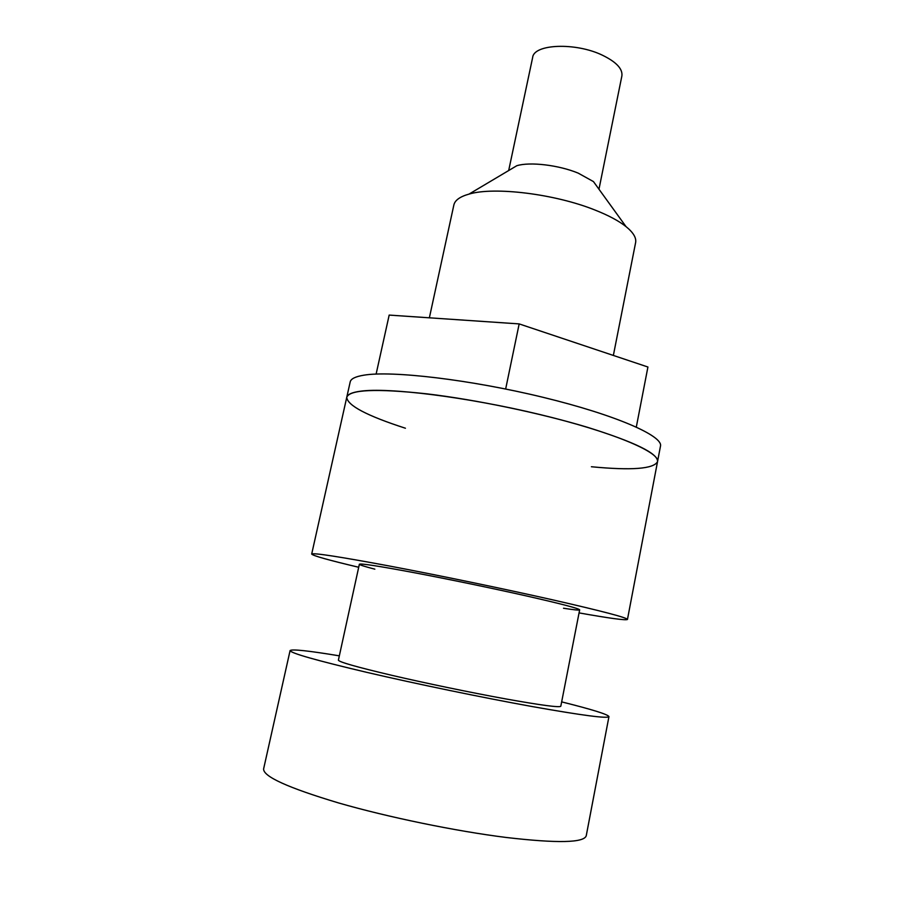 <?xml version="1.0" encoding="UTF-8"?>
<svg xmlns="http://www.w3.org/2000/svg" width="924" height="924" viewBox="0 0 924 924"><rect width="100%" height="100%" fill="white"/><g stroke="black" fill="none" stroke-linecap="round" stroke-linejoin="round"><path stroke-width="1.39" d="M591.406 466.747C631.669 470.605 653.707 468.918 657.53 461.665L660.475 446.153C663.397 436.001 615.534 414.864 542.827 397.262C470.212 379.602 391.522 370.42 363.837 375.19C355.417 376.565 350.866 378.805 350.208 381.901L346.754 397.308C347.378 405.474 366.932 415.788 405.417 428.228M360.268 391.245C351.871 392.411 347.378 394.433 346.754 397.308C349.584 389.558 376.264 388.403 426.819 393.843C475.952 399.676 540.552 413.144 587.445 427.292C634.996 442.169 658.35 453.615 657.53 461.665C660.302 452.24 612.219 431.854 539.327 414.391C466.562 396.893 387.837 387.202 360.268 391.245M563.513 608.235C573.919 609.875 579.302 610.406 579.66 609.852L560.81 706.225C559.713 707.726 541.245 705.278 505.428 698.867C471.055 692.619 425.733 683.229 391.788 675.317C356.803 667.059 339.004 662.011 338.392 660.163L359.367 564.229C359.471 564.887 364.633 566.528 374.832 569.161M561.653 701.882C592.076 709.47 607.842 714.379 608.951 716.597C607.83 718.78 582.201 715.43 532.051 706.525C482.698 697.62 416.123 683.852 366.77 672.349C316.17 660.383 290.621 653.129 290.09 650.565C291.984 648.971 308.397 650.727 339.339 655.844M526.149 595.876C492.411 588.276 447.574 578.99 413.675 572.591C378.701 566.054 360.591 563.27 359.367 564.229C360.591 563.27 378.701 566.054 413.675 572.591C447.574 578.99 492.411 588.276 526.149 595.876C561.272 603.857 579.105 608.512 579.66 609.852C579.105 608.512 561.272 603.857 526.149 595.876M613.363 355.44L635.608 242.631C636.521 237.884 633.321 232.536 626.01 226.599C618.849 220.928 608.593 215.431 595.218 210.129C555.22 193.948 494.294 186.475 469.034 194.098C459.967 196.639 454.908 200.277 453.857 205.001L429.371 317.81M626.01 226.599L593.451 181.589L578.228 173.146C558.835 165.073 529.902 161.642 516.793 165.719L469.034 194.098M598.971 189.235L621.887 75.907C622.788 68.861 616.285 61.954 602.367 55.186C575.548 42.204 533.864 43.971 532.663 57.427L508.685 170.536M579.059 612.901C609.621 618.318 625.744 620.512 627.454 619.461C627.096 617.682 602.332 611.18 553.187 599.965C504.781 589.015 438.969 575.363 389.685 566.066C339.096 556.629 313.097 552.633 311.688 554.065C312.832 555.705 328.505 560.106 358.708 567.267M636.313 427.038L647.92 367.013L519.173 323.908L389.177 315.084L376.126 374.07M519.173 323.908L505.659 389.016M608.951 716.597L586.255 835.7C584.199 842.85 557.472 843.439 506.075 837.456C455.544 831.115 388.057 817.22 338.611 802.956C288.022 787.802 263.028 776.449 263.617 768.884L290.09 650.565M627.454 619.461L657.53 461.665M311.688 554.065L346.754 397.308"/></g></svg>
